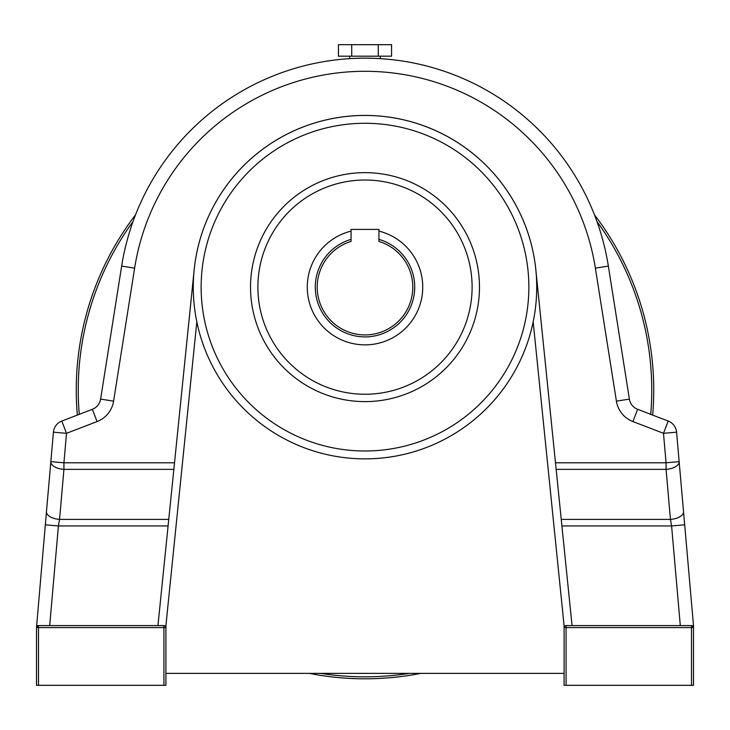 <?xml version="1.0" encoding="UTF-8"?>
<svg xmlns="http://www.w3.org/2000/svg" width="730" height="730" viewBox="0 0 730 730"><rect width="100%" height="100%" fill="white"/><g stroke="black" fill="none" stroke-linecap="round" stroke-linejoin="round"><path stroke-width="1.09" d="M250.527 287.136A114.473 114.473 0 0 1 365 172.654A114.473 114.473 0 0 1 479.473 287.136A114.473 114.473 0 0 1 365 401.609A114.473 114.473 0 0 1 250.527 287.136A114.473 114.473 0 0 0 365 401.609A114.473 114.473 0 0 0 479.473 287.136M196.826 321.839A171.714 171.714 0 0 1 365 115.422A171.714 171.714 0 0 1 533.174 321.839A171.714 171.714 0 0 1 196.826 321.839L165.911 625.592L165.911 685.315L163.921 685.315L163.921 627.581L38.489 627.581L38.489 685.315L163.921 685.315M555.484 462.793L666.07 462.793L666.07 469.363A13.14 6.552 -5 0 0 679.055 462.793A13.14 6.552 -5 0 0 679.155 461.652L693.5 625.592L693.5 685.315L691.511 685.315L691.511 627.581L566.078 627.581L566.078 685.315L691.511 685.315M378.934 231.109A57.734 57.734 0 0 1 365 344.87A57.734 57.734 0 0 1 351.066 231.109M378.934 239.358A49.777 49.777 0 0 1 365 336.904A49.777 49.777 0 0 1 351.066 239.358M566.078 685.315L564.089 685.315L564.089 625.592L533.174 321.839M564.089 627.581L566.078 627.581L566.078 625.592A1.989 1.989 0 0 0 564.089 627.581A1.989 1.989 0 0 1 566.078 625.592L691.511 625.592L693.5 627.581A1.989 1.989 0 0 0 691.511 625.592L691.511 627.581L693.5 627.581M351.066 241.429A47.779 47.779 0 0 0 326.173 314.986A47.779 47.779 0 0 0 403.827 314.986A47.779 47.779 0 0 0 378.934 241.429L378.934 229.403L351.066 229.403L351.066 241.429M165.911 673.37L564.089 673.37L564.089 625.592M572.055 625.592L535.829 269.744A171.714 171.714 0 0 0 194.171 269.744L157.945 625.592M38.489 685.315L36.5 685.315L36.5 627.581L38.489 625.592L163.921 625.592L163.921 627.581L165.911 627.581A1.989 1.989 0 0 0 163.921 625.592A1.989 1.989 0 0 1 165.911 627.581L165.911 625.592M38.489 625.592L38.489 627.581L36.5 627.581A1.989 1.989 0 0 1 38.489 625.592A1.989 1.989 0 0 0 36.5 627.581L46.465 511.675A13.14 6.552 5 0 0 59.559 519.386L58.409 525.956L49.695 625.592M561.242 519.386L670.441 519.386L671.591 525.956L684.685 524.815M616.403 401.144L595.379 268.138A233.235 233.235 0 0 0 134.621 268.138L113.597 401.144L100.621 399.1A13.14 13.14 0 0 1 92.354 409.311A13.14 13.14 0 0 0 100.621 399.1A13.14 13.14 0 0 1 92.354 409.311L97.072 421.575L66.512 433.319L61.804 421.055L92.354 409.311A13.14 13.14 0 0 0 100.621 399.1L121.645 266.085A246.375 246.375 0 0 1 608.355 266.085L629.379 399.1L616.403 401.144A26.28 26.28 0 0 0 632.928 421.575L663.488 433.319L668.196 421.055L637.646 409.311A13.14 13.14 0 0 1 629.379 399.1A13.14 13.14 0 0 0 637.646 409.311A13.14 13.14 0 0 1 629.379 399.1A13.14 13.14 0 0 0 637.646 409.311L632.928 421.575M676.582 432.169L679.155 461.652L666.07 462.793L663.488 433.319L676.582 432.169A13.14 13.14 0 0 0 668.196 421.055A13.14 13.14 0 0 1 676.582 432.169M53.418 432.169L50.844 461.652L53.418 432.169A13.14 13.14 0 0 1 61.804 421.055A13.14 13.14 0 0 0 53.418 432.169L66.512 433.319L63.93 462.793L174.516 462.793M46.465 511.675L50.844 461.652A13.14 6.552 5 0 0 63.93 469.363L59.559 519.386L168.758 519.386M45.315 524.815L58.409 525.956L168.092 525.956M556.15 469.363L666.07 469.363L670.441 519.386A13.14 6.552 -5 0 0 683.536 511.675M594.43 214.757A288.742 288.742 0 0 1 652.656 415.078M420.754 673.37A288.742 288.742 0 0 1 309.246 673.37A288.742 288.742 0 0 0 365 678.809M77.344 415.078A288.742 288.742 0 0 1 135.57 214.757A288.742 288.742 0 0 0 77.344 415.078M378.286 56.192L391.572 56.192L391.572 44.685L378.286 44.685L378.286 56.192L338.428 56.192L338.428 44.685L351.714 44.685L351.714 56.192M351.714 44.685L378.286 44.685M472.109 287.136A107.109 107.109 0 0 0 365 180.018A107.109 107.109 0 0 0 257.891 287.136A107.109 107.109 0 0 0 365 394.246A107.109 107.109 0 0 0 472.109 287.136M528.858 287.136A163.858 163.858 0 0 0 365 123.279A163.858 163.858 0 0 0 201.142 287.136A163.858 163.858 0 0 0 365 450.994A163.858 163.858 0 0 0 528.858 287.136M97.072 421.575A26.28 26.28 0 0 0 113.597 401.144M173.85 469.363L63.93 469.363L63.93 462.793L50.844 461.652M680.305 625.592L671.591 525.956L561.908 525.956M134.621 268.138L121.645 266.085A246.375 246.375 0 0 1 608.355 266.085L595.379 268.138M320.698 673.37A286.753 286.753 0 0 0 409.302 673.37M650.722 414.339A286.753 286.753 0 0 0 596.939 221.455M133.061 221.455A286.753 286.753 0 0 0 79.278 414.339M380.339 58.655L380.339 56.192M349.661 58.655L349.661 56.192"/></g></svg>
